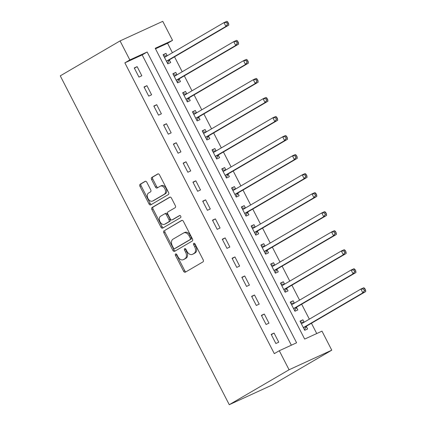 <?xml version="1.0" encoding="UTF-8"?>
<svg xmlns="http://www.w3.org/2000/svg" width="426" height="426" viewBox="0 0 426 426"><rect width="100%" height="100%" fill="white"/><g stroke="black" fill="none" stroke-linecap="round" stroke-linejoin="round"><path stroke-width="0.64" d="M175.592 253.939A1.177 0.793 -114.6 0 0 175.448 255.382L183.606 271.261A1.683 1.129 -114.6 0 0 185.283 272.219A1.683 1.129 -114.6 0 0 185.353 272.182L202.962 261.894A1.683 1.129 -114.6 0 0 203.17 259.828L195.012 243.954A1.177 0.793 -114.6 0 0 193.835 243.283A1.177 0.793 -114.6 0 0 193.787 243.305A1.177 0.793 -114.6 0 0 193.644 244.753L194.698 246.808A5.384 3.616 -114.6 0 1 194.027 253.417L192.557 254.274A5.384 3.616 -114.6 0 1 192.344 254.386A5.384 3.616 -114.6 0 1 186.971 251.324L185.912 249.269A1.177 0.793 -114.6 0 0 184.74 248.598A1.177 0.793 -114.6 0 0 184.692 248.624A1.177 0.793 -114.6 0 0 184.543 250.067L185.603 252.123A5.384 3.616 -114.6 0 1 184.927 258.731L183.462 259.588A5.384 3.616 -114.6 0 1 183.249 259.7A5.384 3.616 -114.6 0 1 177.871 256.638L176.817 254.583A1.177 0.793 -114.6 0 0 175.64 253.912A1.177 0.793 -114.6 0 0 175.592 253.939M176.417 254.077A1.177 0.793 -114.6 0 0 176.598 254.855L184.762 270.734A1.683 1.129 -114.6 0 0 186.077 271.761M194.613 243.448A1.177 0.793 -114.6 0 0 194.794 244.226L195.853 246.276L194.698 246.808M185.512 248.763A1.177 0.793 -114.6 0 0 185.699 249.54L186.753 251.596L185.603 252.123M146.842 182.275A1.683 1.129 -114.6 0 0 145.16 181.316A1.683 1.129 -114.6 0 0 145.096 181.354L140.154 184.24A1.683 1.129 -114.6 0 0 139.946 186.306L149.009 203.937A1.683 1.129 -114.6 0 0 150.687 204.895A1.683 1.129 -114.6 0 0 150.756 204.863L168.361 194.575A1.683 1.129 -114.6 0 0 168.574 192.509L159.51 174.873A1.683 1.129 -114.6 0 0 157.833 173.915A1.683 1.129 -114.6 0 0 157.764 173.952L151.794 177.44A1.683 1.129 -114.6 0 0 151.587 179.506L155.463 187.051A1.683 1.129 -114.6 0 0 157.146 188.01A1.683 1.129 -114.6 0 0 157.21 187.972L160.171 186.242A4.5 3.025 -114.6 0 1 160.346 186.151A4.5 3.025 -114.6 0 1 164.91 188.846A4.5 3.025 -114.6 0 1 164.282 194.24L152.689 201.013A4.5 3.025 -114.6 0 1 152.508 201.104A4.5 3.025 -114.6 0 1 147.95 198.41A4.5 3.025 -114.6 0 1 148.578 193.015L150.511 191.886A1.683 1.129 -114.6 0 0 150.719 189.82L146.842 182.275M291.352 345.198L142.167 54.917L124.861 62.856L129.839 59.944L120.063 40.917L60.263 75.849L229.268 404.7L271.964 385.109L331.763 350.177L321.981 331.146L304.675 339.085L155.229 48.298L172.541 40.358L162.759 21.327L120.063 40.917M124.861 62.856L274.307 353.644L279.286 350.736L289.068 369.768L229.268 404.7M164.042 230.716A1.683 1.129 -114.6 0 0 163.829 232.782L172.892 250.413A1.683 1.129 -114.6 0 0 174.575 251.372A1.683 1.129 -114.6 0 0 174.639 251.335L192.248 241.052A1.683 1.129 -114.6 0 0 192.456 238.986L183.398 221.35A1.683 1.129 -114.6 0 0 181.716 220.391A1.683 1.129 -114.6 0 0 181.652 220.428L165.192 230.184A1.683 1.129 -114.6 0 0 164.984 232.25L174.048 249.886A1.683 1.129 -114.6 0 0 175.363 250.914M160.948 227.175L151.885 209.544A1.683 1.129 -114.6 0 1 152.098 207.478L169.708 197.19A1.683 1.129 -114.6 0 1 169.772 197.153A1.683 1.129 -114.6 0 1 171.454 198.111L175.331 205.657A1.683 1.129 -114.6 0 1 175.123 207.723L167.977 211.898A1.683 1.129 -114.6 0 0 167.769 213.964L170.341 218.969A1.683 1.129 -114.6 0 0 172.024 219.928A1.683 1.129 -114.6 0 0 172.088 219.891L179.522 215.551A1.177 0.793 -114.6 0 1 179.57 215.524A1.177 0.793 -114.6 0 1 180.762 216.227A1.177 0.793 -114.6 0 1 180.597 217.638L162.695 228.096A1.683 1.129 -114.6 0 1 162.631 228.134A1.683 1.129 -114.6 0 1 160.948 227.175L162.104 226.648L153.04 209.012L151.885 209.544M278.758 342.195L274.062 333.063L271.181 334.383L275.872 343.521L278.758 342.195M268.976 323.164L264.285 314.031L261.399 315.352L266.09 324.49L268.976 323.164M259.2 304.132L254.503 295L251.617 296.326L256.314 305.458L259.2 304.132M249.418 285.106L244.721 275.968L241.835 277.294L246.532 286.426L249.418 285.106M239.636 266.074L234.939 256.937L232.058 258.262L236.75 267.395L239.636 266.074M229.854 247.043L225.162 237.905L222.276 239.231L226.973 248.363L229.854 247.043M220.077 228.011L215.38 218.879L212.494 220.199L217.191 229.337L220.077 228.011M210.295 208.98L205.598 199.847L202.717 201.168L207.409 210.306L210.295 208.98M200.513 189.948L195.822 180.816L192.935 182.136L197.632 191.274L200.513 189.948M190.736 170.917L186.04 161.784L183.153 163.11L187.85 172.242L190.736 170.917M180.954 151.89L176.257 142.753L173.371 144.079L178.068 153.211L180.954 151.89M171.172 132.859L166.481 123.721L163.595 125.047L168.286 134.179L171.172 132.859M161.39 113.827L156.699 104.695L153.813 106.015L158.509 115.153L161.39 113.827M151.613 94.796L146.917 85.663L144.031 86.984L148.727 96.122L151.613 94.796M141.831 75.764L137.135 66.632L134.254 67.952L138.945 77.09L141.831 75.764M316.742 333.553L311.449 323.254M309.351 319.17L301.667 304.223M299.569 300.138L291.885 285.191M289.786 281.107L282.108 266.159M280.004 262.075L272.326 247.128M270.228 243.044L262.544 228.096M260.446 224.012L252.762 209.07M250.664 204.986L242.985 190.039M240.887 185.954L233.203 171.007M231.105 166.923L223.421 151.975M221.323 147.891L213.644 132.944M211.541 128.86L203.862 113.912M201.764 109.828L194.08 94.886M191.982 90.802L184.304 75.855M182.2 71.77L174.522 56.823M172.423 52.739L167.556 43.266L155.49 48.804M304.137 322.21L302.913 319.825L300.026 321.151L304.723 330.283L307.609 328.963L306.337 326.481M294.361 303.179L293.131 300.793L290.244 302.119L294.941 311.252L297.827 309.931L296.555 307.455M284.579 284.153L283.354 281.762L280.468 283.088L285.159 292.22L288.045 290.899L286.773 288.423M274.797 265.121L273.572 262.736L270.686 264.056L275.382 273.194L278.263 271.868L276.991 269.392M265.015 246.09L263.79 243.704L260.904 245.025L265.6 254.162L268.486 252.836L267.214 250.36M255.238 227.058L254.008 224.672L251.127 225.993L255.818 235.131L258.704 233.805L257.432 231.329M245.456 208.026L244.231 205.641L241.345 206.967L246.042 216.099L248.922 214.773L247.65 212.297M235.674 188.995L234.449 186.609L231.563 187.935L236.26 197.068L239.146 195.747L237.873 193.271M225.897 169.963L224.667 167.578L221.781 168.904L226.478 178.036L229.364 176.715L228.091 174.239M216.115 150.937L214.89 148.546L212.004 149.872L216.696 159.005L219.582 157.684L218.309 155.208M206.333 131.906L205.108 129.52L202.222 130.841L206.919 139.978L209.8 138.652L208.527 136.176M196.551 112.874L195.326 110.488L192.44 111.809L197.137 120.947L200.023 119.621L198.75 117.145M186.774 93.842L185.544 91.457L182.663 92.777L187.355 101.915L190.241 100.589L188.968 98.113M176.992 74.811L175.768 72.425L172.881 73.751L177.578 82.884L180.459 81.563L179.186 79.082M167.21 55.779L165.986 53.394L163.099 54.72L167.796 63.852L170.682 62.531L169.41 60.055M167.556 43.266L172.541 40.358M279.286 350.736L296.597 342.792L147.151 52.004L129.839 59.944M289.068 369.768L331.763 350.177M142.167 54.917L147.151 52.004M302.913 319.825L300.17 321.428M293.131 300.793L290.388 302.396M283.354 281.762L280.612 283.365M273.572 262.736L270.829 264.333M263.79 243.704L261.047 245.307M254.008 224.672L251.265 226.275M244.231 205.641L241.489 207.244M234.449 186.609L231.707 188.212M224.667 167.578L221.925 169.181M214.89 148.546L212.148 150.149M205.108 129.52L202.366 131.117M195.326 110.488L192.584 112.091M185.544 91.457L182.807 93.06M175.768 72.425L173.025 74.028M165.986 53.394L163.243 54.997M274.062 333.063L271.319 334.66M264.285 314.031L261.543 315.634M254.503 295L251.761 296.602M244.721 275.968L241.979 277.571M234.939 256.937L232.202 258.539M225.162 237.905L222.42 239.508M215.38 218.879L212.638 220.476M205.598 199.847L202.856 201.45M195.822 180.816L193.079 182.419M186.04 161.784L183.297 163.387M176.257 142.753L173.515 144.355M166.481 123.721L163.738 125.324M156.699 104.695L153.956 106.292M146.917 85.663L144.174 87.261M137.135 66.632L134.392 68.235M183.249 259.7L184.399 259.173A5.384 3.616 -114.6 0 0 184.612 259.061L183.462 259.588M186.753 251.596A5.384 3.616 -114.6 0 1 186.082 258.204L184.612 259.061M192.344 254.386L193.5 253.859A5.384 3.616 -114.6 0 0 193.713 253.747L192.557 254.274M195.853 246.276A5.384 3.616 -114.6 0 1 195.177 252.89L193.713 253.747M182.078 220.322L165.192 230.184M173.419 247.969A1.177 0.793 -114.6 0 0 174.591 248.64A1.177 0.793 -114.6 0 0 174.639 248.614L190.097 239.588A1.177 0.793 -114.6 0 0 190.246 238.139L189.128 235.972A5.384 3.616 -114.6 0 0 183.755 232.91A5.384 3.616 -114.6 0 0 183.542 233.022L172.977 239.194A5.384 3.616 -114.6 0 0 172.301 245.802L173.419 247.969M175.698 248.129A1.177 0.793 -114.6 0 0 175.746 248.113A1.177 0.793 -114.6 0 0 175.794 248.086L174.639 248.614M183.755 232.91L184.911 232.378A5.384 3.616 -114.6 0 1 190.284 235.445L191.396 237.612A1.177 0.793 -114.6 0 1 191.253 239.055L175.794 248.086M170.134 197.084L153.254 206.945A1.683 1.129 -114.6 0 0 153.04 209.012M173.105 219.427A1.683 1.129 -114.6 0 0 173.174 219.395A1.683 1.129 -114.6 0 0 173.244 219.363L179.889 215.481M160.57 216.227A4.5 3.025 -114.6 0 0 159.942 221.621A4.5 3.025 -114.6 0 0 164.5 224.316A4.5 3.025 -114.6 0 0 164.676 224.22L168.76 221.834A1.683 1.129 -114.6 0 0 168.973 219.768L166.401 214.763A1.683 1.129 -114.6 0 0 164.718 213.804A1.683 1.129 -114.6 0 0 164.654 213.841L160.57 216.227M164.5 224.316L165.655 223.783A4.5 3.025 -114.6 0 0 165.831 223.693L164.676 224.22M164.787 213.777L165.81 213.309A1.683 1.129 -114.6 0 1 165.874 213.277A1.683 1.129 -114.6 0 1 167.556 214.235L170.128 219.241A1.683 1.129 -114.6 0 1 169.915 221.307L165.831 223.693M162.104 226.648A1.683 1.129 -114.6 0 0 163.424 227.676M152.508 201.104L153.664 200.577A4.5 3.025 -114.6 0 0 153.839 200.481L152.689 201.013M160.346 186.151L161.502 185.624A4.5 3.025 -114.6 0 1 166.06 188.319A4.5 3.025 -114.6 0 1 165.432 193.708L153.839 200.481M158.19 173.845L152.95 176.907A1.683 1.129 -114.6 0 0 152.742 178.973L156.619 186.519A1.683 1.129 -114.6 0 0 157.94 187.546M145.522 181.247L141.31 183.707A1.683 1.129 -114.6 0 0 141.097 185.773L150.16 203.41A1.683 1.129 -114.6 0 0 151.48 204.437M303.994 322.296L300.575 322.216M304.457 329.772L306.422 326.332A1.715 1.15 65.4 0 1 306.736 326.007L365.737 291.538L362.856 292.859L360.897 289.052L301.896 323.52A1.715 1.15 65.4 0 1 301.826 323.558A1.715 1.15 65.4 0 1 301.464 323.627L301.299 323.627M303.45 327.807L303.536 327.658A1.715 1.15 65.4 0 1 303.85 327.328L362.856 292.859L364.427 290.564L365.583 290.037L364.8 288.514L363.644 289.041L364.427 290.564M363.644 289.041L360.897 289.052L363.783 287.731L364.8 288.514M365.583 290.037L365.737 291.538M294.212 303.269L290.798 303.19M294.68 310.74L296.64 307.3A1.715 1.15 65.4 0 1 296.954 306.976L355.96 272.507L353.074 273.827L351.12 270.025L292.114 304.489A1.715 1.15 65.4 0 1 292.044 304.526A1.715 1.15 65.4 0 1 291.688 304.601L291.517 304.595M293.668 308.775L293.754 308.626A1.715 1.15 65.4 0 1 294.073 308.296L353.074 273.827L354.65 271.532L355.801 271.005L355.018 269.482L353.868 270.009L354.65 271.532M353.868 270.009L351.12 270.025L354.001 268.7L355.018 269.482M355.801 271.005L355.96 272.507M284.43 284.238L281.016 284.158M284.898 291.709L286.858 288.269A1.715 1.15 65.4 0 1 287.177 287.944L346.178 253.475L343.292 254.796L341.338 250.994L282.332 285.463A1.715 1.15 65.4 0 1 282.268 285.495A1.715 1.15 65.4 0 1 281.905 285.569L281.74 285.564M283.886 289.744L283.977 289.595A1.715 1.15 65.4 0 1 284.291 289.265L343.292 254.796L344.868 252.501L346.024 251.974L345.241 250.451L344.086 250.978L344.868 252.501M344.086 250.978L341.338 250.994L344.224 249.668L345.241 250.451M346.024 251.974L346.178 253.475M274.648 265.206L271.234 265.126M275.116 272.677L277.081 269.237A1.715 1.15 65.4 0 1 277.395 268.912L336.396 234.444L333.51 235.77L331.556 231.962L272.555 266.431A1.715 1.15 65.4 0 1 272.486 266.463A1.715 1.15 65.4 0 1 272.123 266.538L271.958 266.532M274.11 270.712L274.195 270.563A1.715 1.15 65.4 0 1 274.509 270.238L333.51 235.77L335.086 233.475L336.242 232.942L335.459 231.419L334.303 231.952L335.086 233.475M334.303 231.952L331.556 231.962L334.442 230.636L335.459 231.419M336.242 232.942L336.396 234.444M264.871 246.175L261.457 246.095M265.334 253.646L267.299 250.211A1.715 1.15 65.4 0 1 267.613 249.881L326.62 215.412L323.733 216.738L321.774 212.931L262.773 247.399A1.715 1.15 65.4 0 1 262.704 247.437A1.715 1.15 65.4 0 1 262.347 247.506L262.176 247.501M264.328 251.686L264.413 251.532A1.715 1.15 65.4 0 1 264.727 251.207L323.733 216.738L325.304 214.443L326.46 213.911L325.677 212.388L324.521 212.92L325.304 214.443M324.521 212.92L321.774 212.931L324.66 211.605L325.677 212.388M326.46 213.911L326.62 215.412M255.089 227.143L251.675 227.063M255.557 234.619L257.517 231.18A1.715 1.15 65.4 0 1 257.831 230.849L316.837 196.381L313.951 197.707L311.997 193.899L252.991 228.368A1.715 1.15 65.4 0 1 252.927 228.405A1.715 1.15 65.4 0 1 252.565 228.474L252.4 228.474M254.546 232.655L254.631 232.5A1.715 1.15 65.4 0 1 254.95 232.175L313.951 197.707L315.528 195.412L316.678 194.879L315.895 193.356L314.745 193.889L315.528 195.412M314.745 193.889L311.997 193.899L314.883 192.579L315.895 193.356M316.678 194.879L316.837 196.381M245.307 208.112L241.893 208.032M245.775 215.588L247.735 212.148A1.715 1.15 65.4 0 1 248.054 211.818L307.055 177.354L304.169 178.675L302.215 174.868L243.214 209.336A1.715 1.15 65.4 0 1 243.145 209.374A1.715 1.15 65.4 0 1 242.783 209.443L242.618 209.443M244.769 213.623L244.854 213.469A1.715 1.15 65.4 0 1 245.168 213.144L304.169 178.675L305.746 176.38L306.901 175.853L306.118 174.33L304.963 174.857L305.746 176.38M304.963 174.857L302.215 174.868L305.101 173.547L306.118 174.33M306.901 175.853L307.055 177.354M235.53 189.08L232.111 189.006M235.993 196.556L237.958 193.116A1.715 1.15 65.4 0 1 238.272 192.792L297.273 158.323L294.393 159.643L292.433 155.836L233.432 190.305A1.715 1.15 65.4 0 1 233.363 190.342A1.715 1.15 65.4 0 1 233.001 190.417L232.836 190.411M234.987 194.591L235.072 194.442A1.715 1.15 65.4 0 1 235.386 194.112L294.393 159.643L295.963 157.348L297.119 156.821L296.336 155.298L295.181 155.825L295.963 157.348M295.181 155.825L292.433 155.836L295.319 154.516L296.336 155.298M297.119 156.821L297.273 158.323M225.748 170.054L222.335 169.974M226.217 177.525L228.176 174.085A1.715 1.15 65.4 0 1 228.49 173.76L287.497 139.291L284.611 140.612L282.656 136.81L223.65 171.279A1.715 1.15 65.4 0 1 223.581 171.311A1.715 1.15 65.4 0 1 223.224 171.385L223.059 171.38M225.205 175.56L225.29 175.411A1.715 1.15 65.4 0 1 225.61 175.081L284.611 140.612L286.187 138.317L287.337 137.79L286.554 136.267L285.404 136.794L286.187 138.317M285.404 136.794L282.656 136.81L285.537 135.484L286.554 136.267M287.337 137.79L287.497 139.291M215.966 151.022L212.553 150.942M216.435 158.493L218.394 155.053A1.715 1.15 65.4 0 1 218.714 154.729L277.715 120.26L274.829 121.586L272.874 117.778L213.873 152.247A1.715 1.15 65.4 0 1 213.804 152.279A1.715 1.15 65.4 0 1 213.442 152.354L213.277 152.348M215.423 156.528L215.513 156.379A1.715 1.15 65.4 0 1 215.828 156.049L274.829 121.586L276.405 119.285L277.56 118.758L276.778 117.235L275.622 117.768L276.405 119.285M275.622 117.768L272.874 117.778L275.76 116.452L276.778 117.235M277.56 118.758L277.715 120.26M206.184 131.991L202.771 131.911M206.653 139.462L208.618 136.027A1.715 1.15 65.4 0 1 208.932 135.697L267.933 101.228L265.052 102.554L263.092 98.747L204.091 133.216A1.715 1.15 65.4 0 1 204.022 133.247A1.715 1.15 65.4 0 1 203.66 133.322L203.495 133.317M205.646 137.502L205.731 137.348A1.715 1.15 65.4 0 1 206.046 137.023L265.052 102.554L266.623 100.259L267.778 99.727L266.995 98.204L265.84 98.736L266.623 100.259M265.84 98.736L263.092 98.747L265.978 97.421L266.995 98.204M267.778 99.727L267.933 101.228M196.407 112.959L192.994 112.879M196.871 120.43L198.835 116.996A1.715 1.15 65.4 0 1 199.15 116.665L258.156 82.197L255.27 83.523L253.31 79.715L194.309 114.184A1.715 1.15 65.4 0 1 194.24 114.221A1.715 1.15 65.4 0 1 193.883 114.29L193.713 114.285M195.864 118.471L195.949 118.316A1.715 1.15 65.4 0 1 196.264 117.991L255.27 83.523L256.841 81.228L257.996 80.695L257.213 79.172L256.063 79.705L256.841 81.228M256.063 79.705L253.31 79.715L256.196 78.395L257.213 79.172M257.996 80.695L258.156 82.197M186.625 93.928L183.212 93.848M187.094 101.404L189.053 97.964A1.715 1.15 65.4 0 1 189.368 97.634L248.374 63.165L245.488 64.491L243.534 60.684L184.527 95.152A1.715 1.15 65.4 0 1 184.463 95.19A1.715 1.15 65.4 0 1 184.101 95.259L183.936 95.259M186.082 99.439L186.167 99.285A1.715 1.15 65.4 0 1 186.487 98.96L245.488 64.491L247.064 62.196L248.214 61.663L247.437 60.146L246.281 60.673L247.064 62.196M246.281 60.673L243.534 60.684L246.42 59.363L247.437 60.146M248.214 61.663L248.374 63.165M176.843 74.896L173.43 74.816M177.312 82.372L179.277 78.932A1.715 1.15 65.4 0 1 179.591 78.608L238.592 44.139L235.706 45.46L233.752 41.652L174.751 76.121A1.715 1.15 65.4 0 1 174.681 76.158A1.715 1.15 65.4 0 1 174.319 76.227L174.154 76.227M176.305 80.407L176.391 80.258A1.715 1.15 65.4 0 1 176.705 79.928L235.706 45.46L237.282 43.164L238.438 42.637L237.655 41.114L236.499 41.642L237.282 43.164M236.499 41.642L233.752 41.652L236.638 40.332L237.655 41.114M238.438 42.637L238.592 44.139M167.067 55.865L163.648 55.79M167.53 63.341L169.495 59.901A1.715 1.15 65.4 0 1 169.809 59.576L228.81 25.107L225.929 26.428L223.97 22.626L164.969 57.089A1.715 1.15 65.4 0 1 164.899 57.127A1.715 1.15 65.4 0 1 164.537 57.201L164.372 57.196M166.523 61.376L166.609 61.227A1.715 1.15 65.4 0 1 166.923 60.897L225.929 26.428L227.5 24.133L228.655 23.606L227.873 22.083L226.717 22.61L227.5 24.133M226.717 22.61L223.97 22.626L226.856 21.3L227.873 22.083M228.655 23.606L228.81 25.107M176.598 254.855L175.448 255.382M194.794 244.226L193.644 244.753M185.699 249.54L184.543 250.067M186.082 258.204L184.927 258.731M195.177 252.89L194.027 253.417M184.762 270.734L183.606 271.261M174.048 249.886L172.892 250.413M164.984 232.25L163.829 232.782M191.253 239.055L190.097 239.588M191.396 237.612L190.246 238.139M190.284 235.445L189.128 235.972M153.254 206.945L152.098 207.478M173.244 219.363L172.088 219.891M169.915 221.307L168.76 221.834M170.128 219.241L168.973 219.768M167.556 214.235L166.401 214.763M165.432 193.708L164.282 194.24M156.619 186.519L155.463 187.051M152.742 178.973L151.587 179.506M152.95 176.907L151.794 177.44M150.16 203.41L149.009 203.937M141.097 185.773L139.946 186.306M141.31 183.707L140.154 184.24M306.422 326.332L303.536 327.658M306.736 326.007L303.85 327.328M302.609 323.105L301.464 323.627M296.64 307.3L293.754 308.626M296.954 306.976L294.073 308.296M292.827 304.073L291.688 304.601M286.858 288.269L283.977 289.595M287.177 287.944L284.291 289.265M283.045 285.042L281.905 285.569M277.081 269.237L274.195 270.563M277.395 268.912L274.509 270.238M273.268 266.016L272.123 266.538M267.299 250.211L264.413 251.532M267.613 249.881L264.727 251.207M263.486 246.984L262.347 247.506M257.517 231.18L254.631 232.5M257.831 230.849L254.95 232.175M253.704 227.953L252.565 228.474M247.735 212.148L244.854 213.469M248.054 211.818L245.168 213.144M243.922 208.921L242.783 209.443M237.958 193.116L235.072 194.442M238.272 192.792L235.386 194.112M234.146 189.889L233.001 190.417M228.176 174.085L225.29 175.411M228.49 173.76L225.61 175.081M224.364 170.858L223.224 171.385M218.394 155.053L215.513 156.379M218.714 154.729L215.828 156.049M214.582 151.832L213.442 152.354M208.618 136.027L205.731 137.348M208.932 135.697L206.046 137.023M204.805 132.8L203.66 133.322M198.835 116.996L195.949 118.316M199.15 116.665L196.264 117.991M195.023 113.769L193.883 114.29M189.053 97.964L186.167 99.285M189.368 97.634L186.487 98.96M185.241 94.737L184.101 95.259M179.277 78.932L176.391 80.258M179.591 78.608L176.705 79.928M175.464 75.706L174.319 76.227M169.495 59.901L166.609 61.227M169.809 59.576L166.923 60.897M165.682 56.674L164.537 57.201M175.746 248.113L174.591 248.64M173.174 219.395L172.024 219.928M165.874 213.277L164.718 213.804"/></g></svg>
